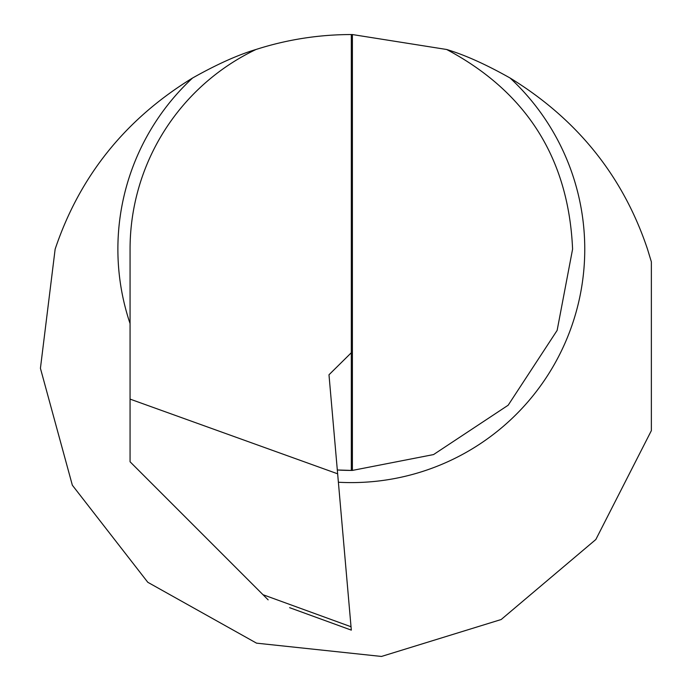 <?xml version="1.0" encoding="UTF-8"?>
<svg xmlns="http://www.w3.org/2000/svg" width="691" height="691" viewBox="0 0 691 691"><rect width="100%" height="100%" fill="white"/><g stroke="black" fill="none" stroke-linecap="round" stroke-linejoin="round"><path stroke-width="1.04" d="M130.063 323.587A233.446 233.446 0 0 1 192.556 78.023C216.646 64.436 237.79 54.926 255.981 49.493A221.267 221.267 0 0 0 130.063 249.157L130.063 399.104L337.649 473.81L328.985 374.781L351.322 352.73L351.322 34.55A311.684 311.684 0 0 0 255.981 49.493M337.312 469.975A221.267 221.267 0 0 0 351.322 470.424L337.312 469.975M192.556 78.023C125.477 119.094 79.681 176.145 55.142 249.157L40.423 368.312L72.348 485.22L147.796 582.288L256.542 643.157L381.475 656.45L501.174 619.525L595.832 539.516L651.363 430.631L651.363 261.829L647.502 249.157C623.092 176.291 577.287 119.241 510.096 78.023A233.446 233.446 0 0 1 338.383 482.24M351.322 34.55A311.684 311.684 0 0 1 352.401 34.55L446.662 49.493C526.663 92.067 568.633 158.619 572.589 249.157L557.136 330.384L508.161 405.228L433.551 454.574L352.401 470.416A221.267 221.267 0 0 1 351.322 470.424L351.322 352.73M337.649 473.81L351.322 630.132L289.624 607.674M268.143 599.857L130.063 461.769L130.063 399.104M446.662 49.493C464.957 54.969 486.101 64.479 510.096 78.023M352.401 34.55L352.401 470.416M263.003 594.709L351.028 626.754"/></g></svg>
